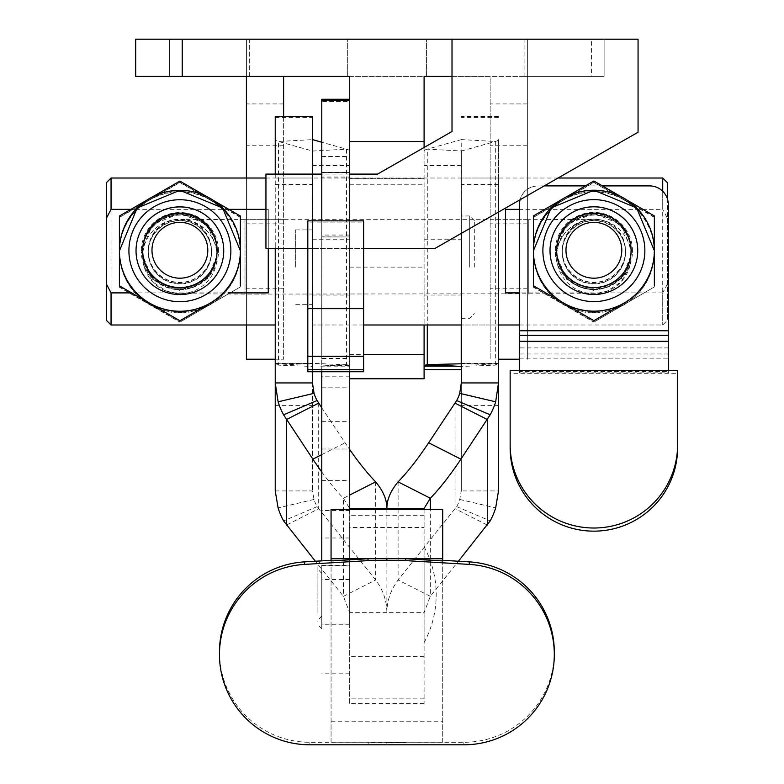 <?xml version="1.0" encoding="UTF-8"?>
<svg xmlns="http://www.w3.org/2000/svg" width="784" height="784" viewBox="0 0 784 784"><rect width="100%" height="100%" fill="white"/><g stroke="black" fill="none" stroke-linecap="round" stroke-linejoin="round"><path stroke-width="0.59" stroke-dasharray="3.92 2.94" d="M424.095 378.76L424.095 76.411L591.548 76.411L591.548 39.2L135.701 39.2L135.701 76.411L490.147 76.411L490.147 359.219L490.147 76.411L283.622 76.411L283.622 359.219L275.243 359.219M321.763 156.506L349.674 156.506L349.674 172.705L321.763 172.705L321.763 101.606L349.674 101.606L349.674 99.274L349.674 378.76L349.674 76.411M461.306 270.549L461.306 239.218L461.306 270.549M312.463 263.698L312.463 295.029L312.463 263.698M461.306 260.523L461.306 178.017L461.306 260.523M498.516 260.523L498.516 178.017L498.516 260.523M312.463 242.491L312.463 324.997L312.463 242.491M275.243 242.491L275.243 324.997L275.243 242.491M295.715 267.128L295.715 229.908L295.715 267.128M312.463 267.128L312.463 229.908L312.463 267.128M424.095 557.189L424.095 642.635L424.095 557.189M312.463 369.421L312.463 151.047L312.463 369.421L349.674 369.46L349.674 151.047L349.674 366.157L321.42 366.157M442.705 560.932L442.705 742.203L309.896 742.291A90.336 90.278 0 0 1 219.461 652.004M321.763 376.81L321.763 510.472L349.674 510.472L349.674 376.81L321.763 376.81L321.763 177.047L349.674 177.047L349.674 376.81M349.674 510.472L349.674 509.404M321.763 510.472L321.763 560.854M317.108 611.206L317.108 568.214L317.108 611.206M321.763 607.904L321.763 573.516L321.763 607.904M317.108 612.941L317.108 565.421L317.108 612.941M321.763 573.623L321.763 628.68L321.763 573.623M331.064 560.932L331.064 742.203L463.863 742.291A90.336 90.278 180 0 0 554.308 652.004M461.306 279.672L461.306 151.047L461.306 279.672M424.095 369.421L424.095 366.157M461.306 267.128L461.306 215.953L461.306 267.128M469.685 267.128L469.685 215.953L469.685 267.128M474.33 267.128L474.33 220.608L474.33 267.128M461.306 151.047L495.331 141.463A38.142 4.675 180 0 0 498.516 139.591L498.516 212.072M461.306 382.925L461.306 490.921L498.516 490.921L498.516 363.472L495.331 365.158L461.384 366.442L452.495 366.157M498.516 139.591L498.516 363.786L461.306 363.786L461.306 233.367M386.884 508.493L386.884 612.657C386.953 600.897 390.687 590.009 398.105 579.984L456.67 506.65A46.511 40.915 0 0 0 459.718 499.437L461.306 490.921L461.306 363.786M312.463 382.925L312.463 490.921L312.463 363.472L275.243 363.786L278.438 365.158L312.385 366.442L312.385 150.998L278.438 141.463A38.142 4.675 0 0 1 275.243 139.591L275.243 116.61M275.243 117.629L312.463 117.629L312.542 363.335L278.438 365.158L278.438 141.463L312.542 139.64M312.463 117.629L312.463 116.61M312.463 174.097L312.463 371.734M275.243 174.097L275.243 248.518M275.243 139.591L275.243 363.786L312.463 363.521M424.095 509.404L424.095 703.375L424.095 612.657L386.884 612.657C386.816 600.897 383.072 590.009 375.663 579.984L317.089 506.65A46.511 40.915 180 0 1 314.041 499.437L312.463 490.921L275.243 490.921L275.243 363.521M442.705 742.203L442.705 509.404M331.064 742.203L331.064 721.741L442.705 721.741M424.095 508.493L424.095 612.657L430.328 596.35L458.395 561.236M461.227 363.335L495.331 365.158L495.331 141.463L461.306 139.591M461.306 366.442L461.384 150.998L427.29 149.166L461.227 139.64L461.227 324.997M424.095 151.047A38.142 4.675 0 0 1 427.29 149.166L427.29 324.997M453.711 366.03L461.364 366.373M459.287 366.334L461.325 366.383M455.073 403.162L455.073 508.718L487.305 525.084M456.67 506.65L490.176 520.89M459.718 499.437L495.664 507.905M398.105 481.866L398.105 579.984L430.328 596.35L430.328 509.404M424.095 703.375L349.674 703.375L349.674 527.446L424.095 527.446M405.583 742.223L405.583 742.83L386.884 742.85L405.926 742.85L405.583 744.731M386.884 742.223L386.884 742.85L405.926 742.85M349.674 177.047L349.674 172.421L321.763 172.421L321.763 177.047M321.763 371.734L321.763 358.455L349.674 358.455L349.674 371.734M349.674 220.863L349.674 236.964L321.763 236.846L321.763 358.455M321.763 236.846L321.763 220.863M321.763 101.606L321.763 99.274M349.674 236.964L321.763 236.964L349.674 236.964M307.808 371.734L307.808 222.891L363.629 222.891L363.629 220.863M307.808 222.891L307.808 220.863M349.674 236.846L349.674 358.455M363.629 371.734L363.629 222.891M349.674 172.421L321.763 172.421L349.674 172.421M349.674 101.606L349.674 156.506M321.763 471.958A139.542 33.183 -116.9 0 0 343.441 498.232L349.674 508.493L349.674 527.446M386.884 744.731L386.884 742.85L367.843 742.85M331.064 721.741L331.064 509.404M349.674 703.375L349.674 612.657L343.441 596.35L315.364 561.236M386.884 612.657L349.674 612.657L349.674 508.493M375.663 481.866L375.663 579.984L343.441 596.35L343.441 498.232L349.674 495.067M318.686 403.162L318.686 508.718L286.464 525.084M321.763 407.768L345.097 442.784A139.542 33.183 -116.9 0 0 349.674 449.506M314.041 499.437L278.104 507.905M317.089 506.65L283.592 520.89M312.542 174.097L312.542 363.335L347.439 364.834A38.142 4.675 0 0 1 348.86 365.452L349.674 366.157L349.674 369.421M349.674 151.047A38.142 4.675 180 0 0 346.479 149.166L321.763 142.227M312.463 151.047L346.479 149.166L346.479 364.619L319.823 366.05M348.86 365.452L320.989 366.167M347.439 364.834L320.284 366.02M321.763 624.025L321.763 565.421L321.763 624.025L349.674 624.025L349.674 565.421L349.674 624.025M321.763 565.421L349.674 565.421M321.763 594.537L321.763 624.26L321.763 594.537M349.674 594.537L349.674 624.26L349.674 594.537M249.665 76.411L249.665 39.2L169.658 39.2L249.665 39.2L169.658 39.2L249.665 39.2L249.665 76.411L169.658 76.411L169.658 39.2L169.658 76.411L249.665 76.411M524.104 76.411L524.104 39.2L604.111 39.2L524.104 39.2L604.111 39.2L524.104 39.2L524.104 76.411L604.111 76.411L604.111 39.2L604.111 76.411L524.104 76.411M349.674 178.742L386.884 178.742L349.674 178.742M424.095 147.48L424.095 324.997M452.005 39.2L452.005 131.506L377.584 174.097L265.943 174.097L265.943 248.518L434.836 248.518L638.068 132.231L638.068 39.2L591.548 39.2M424.095 178.742L386.884 178.742L424.095 178.742M452.005 76.411L591.548 76.411M349.674 174.097L321.763 174.097M307.808 248.518L363.629 248.518M562.246 250.998A31.634 31.634 0 0 0 593.88 282.632A31.634 31.634 0 0 0 625.505 250.998A31.634 31.634 0 0 0 593.88 219.373A31.634 31.634 0 0 0 562.246 250.998L562.246 250.684A31.634 31.634 0 0 0 593.88 282.318A31.634 31.634 0 0 0 625.505 250.684A31.634 31.634 0 0 0 593.88 219.059A31.634 31.634 0 0 0 562.246 250.684M550.015 250.684L550.015 250.625A43.855 43.855 0 0 0 593.88 294.539A43.855 43.855 0 0 0 637.735 250.684L637.735 250.625A43.855 43.855 0 0 1 637.735 250.684M631.091 251.027A37.211 37.211 0 0 0 593.88 213.816A37.211 37.211 0 0 0 556.66 251.027L556.66 251.027A37.211 37.211 0 0 0 593.88 288.238A37.211 37.211 0 0 0 631.091 251.027L631.091 251.027A37.211 37.211 0 0 0 593.88 213.816A37.211 37.211 0 0 0 556.66 251.027A37.211 37.211 0 0 0 593.88 288.238A37.211 37.211 0 0 0 631.091 251.027M593.88 289.639A38.612 38.602 180 0 1 555.268 251.027A38.612 38.602 180 0 1 593.88 212.425A38.612 38.602 180 0 1 632.482 251.027A38.612 38.602 180 0 1 593.88 289.639M555.268 251.978L566.616 279.28L593.831 290.521L621.163 279.251L632.482 251.978L621.134 224.606L593.929 213.307L566.607 224.616L555.268 251.027M632.482 251.978L632.482 251.027M148.264 251.096A31.634 31.634 0 0 0 179.889 282.72A31.634 31.634 0 0 0 211.523 251.096A31.634 31.634 0 0 0 179.889 219.461A31.634 31.634 0 0 0 148.264 251.096L148.264 250.772A31.634 31.634 0 0 0 179.889 282.407A31.634 31.634 0 0 0 211.523 250.772A31.634 31.634 0 0 0 179.889 219.148A31.634 31.634 0 0 0 148.264 250.772M136.034 250.772L136.034 250.713A43.855 43.855 0 0 0 179.889 294.627A43.855 43.855 0 0 0 223.744 250.772L223.744 250.713A43.855 43.855 0 0 1 223.744 250.772M217.099 251.115A37.211 37.211 0 0 0 179.889 213.905A37.211 37.211 0 0 0 142.678 251.115L142.678 251.115A37.211 37.211 180 0 1 179.889 213.905A37.211 37.211 180 0 1 217.099 251.115L217.099 251.115A37.211 37.211 180 0 1 179.889 288.326A37.211 37.211 180 0 1 142.678 251.115A37.211 37.211 0 0 0 179.889 288.326A37.211 37.211 0 0 0 217.099 251.115M141.287 251.978L152.625 279.28L179.85 290.521L207.182 279.251L218.501 251.978L207.152 224.606L179.948 213.307L152.625 224.616L141.287 251.115A38.612 38.602 0 0 0 179.889 289.727A38.612 38.602 0 0 0 218.501 251.115A38.612 38.602 0 0 0 179.889 212.513A38.612 38.602 0 0 0 141.287 251.115M218.501 251.978L218.501 251.115M662.715 178.017L662.715 324.997L662.715 292.893L667.37 284.024L667.37 320.352L667.37 182.662M667.37 198.705L667.37 218.217L662.715 209.348L662.715 191.227M111.054 324.997L111.054 178.017M662.715 292.893L519.449 292.893L519.449 209.348L662.715 209.348M131.32 292.893L228.458 292.893M119.423 216.021L179.889 181.261L210.122 198.754A60.466 60.466 180 0 1 223.616 209.348L136.171 209.348A60.466 60.466 180 0 1 210.122 198.754L240.365 216.168L240.365 251.115A60.466 60.466 180 0 1 149.656 303.486A60.466 60.466 0 0 1 119.423 251.115L119.423 285.993M119.423 216.168L119.423 251.115A60.466 60.466 180 0 1 136.171 209.348L130.938 209.348M146.608 200.292L152.811 196.706M206.966 196.706L213.17 200.292M228.84 209.348L223.616 209.348A60.466 60.466 0 0 1 240.365 251.115L240.365 285.993M240.365 250.9A60.466 60.466 0 0 0 149.656 198.528A60.466 60.466 0 0 0 119.423 250.9M268.265 292.893L268.265 209.348L265.943 209.348M505.494 209.348L505.494 292.893M268.265 248.518L268.265 209.348M106.399 182.662L106.399 320.352M667.37 284.024L667.37 218.217M519.449 209.348L519.449 204.604A18.61 18.61 180 0 1 538.059 185.994L649.691 185.994A18.61 18.61 180 0 1 668.301 204.604L668.301 204.516M668.301 353.976L519.449 353.976L519.449 372.821L668.301 372.821L668.301 204.604M668.301 347.91L519.449 347.91L519.449 292.893M519.449 353.976L519.449 347.91M533.404 215.933L533.404 251.027A60.466 60.466 0 0 0 563.637 303.398A60.466 60.466 180 0 0 654.346 251.027L654.346 285.905M533.404 285.905L533.404 251.027A60.466 60.466 180 0 1 624.113 198.666A60.466 60.466 180 0 1 654.346 251.027L654.346 215.933M602.377 185.906L585.374 185.906M544.253 185.906L538.059 185.906A18.61 18.61 0 0 0 520.076 199.744M519.449 370.558L519.449 371.518L668.301 371.518L668.301 370.558M668.301 372.821L668.301 371.518M519.449 372.821L519.449 371.518M677.601 370.558L677.601 447.791M510.149 370.558L510.149 373.694L677.601 373.694M510.149 447.791L510.149 373.694M560.589 200.204L566.793 196.617M533.404 216.08L593.88 181.016M620.957 196.617L627.161 200.204M593.88 181.173L654.346 216.08M654.346 250.811A60.466 60.466 0 0 0 563.637 198.44A60.466 60.466 0 0 0 533.404 250.811M625.505 252.007A31.634 31.634 180 0 1 593.88 283.632A31.634 31.634 180 0 1 562.246 252.007A31.634 31.634 180 0 1 593.88 220.373A31.634 31.634 180 0 1 625.505 252.007L625.505 252.34A31.634 31.634 0 0 0 593.88 220.716A31.634 31.634 0 0 0 562.246 252.34A31.634 31.634 0 0 0 593.88 283.975A31.634 31.634 0 0 0 625.505 252.34M556.66 252.37A37.211 37.211 180 0 1 593.88 215.159A37.211 37.211 180 0 1 631.091 252.37A37.211 37.211 180 0 1 593.88 289.58A37.211 37.211 180 0 1 556.66 252.37M556.66 251.978A37.211 37.211 180 0 1 593.88 214.767A37.211 37.211 180 0 1 631.091 251.978L631.091 251.978A37.211 37.211 0 0 0 593.88 214.767A37.211 37.211 0 0 0 556.66 251.978L556.66 251.978A37.211 37.211 0 0 0 593.88 289.188A37.211 37.211 0 0 0 631.091 251.978A37.211 37.211 180 0 1 593.88 289.188A37.211 37.211 180 0 1 556.66 251.978L556.66 256.476A37.211 37.211 0 0 0 593.88 293.686A37.211 37.211 0 0 0 631.091 256.476A37.211 37.211 0 0 0 593.88 219.265A37.211 37.211 0 0 0 556.66 256.476C556.856 245.51 560.962 236.298 568.978 228.82C579.239 221.872 586.765 218.726 591.567 219.353L528.759 219.677L528.759 294.098L528.759 219.677L245.01 219.677L245.01 294.098L245.01 219.677L182.202 219.353C186.994 218.726 194.53 221.872 204.791 228.82C212.807 236.298 216.913 245.51 217.099 256.476A37.211 37.211 180 0 1 179.889 293.686A37.211 37.211 180 0 1 142.678 256.476A37.211 37.211 180 0 1 179.889 219.265A37.211 37.211 180 0 1 217.099 256.476L217.099 251.978A37.211 37.211 0 0 0 179.889 214.767A37.211 37.211 0 0 0 142.678 251.978A37.211 37.211 180 0 1 179.889 214.767A37.211 37.211 180 0 1 217.099 251.978A37.211 37.211 180 0 1 179.889 289.188A37.211 37.211 180 0 1 142.678 251.978L142.678 251.978A37.211 37.211 0 0 0 179.889 289.188A37.211 37.211 0 0 0 217.099 251.978M654.346 217.423L624.113 199.998A60.466 60.466 180 0 1 654.346 252.37L654.346 251.978A60.466 60.466 0 0 0 563.637 199.616A60.466 60.466 0 0 0 533.404 251.978L533.404 287.248L593.88 322.155L654.346 286.924L593.88 322.155M533.404 286.924L593.88 321.842M654.346 217.099L593.88 182.192L533.404 217.099L533.404 251.978A60.466 60.466 0 0 0 624.113 304.349A60.466 60.466 180 0 0 654.346 251.978L654.346 286.924M533.404 287.248L533.404 252.37A60.466 60.466 180 0 1 624.113 199.998L593.88 182.515L533.404 217.423L533.404 252.37A60.466 60.466 180 0 0 624.113 304.731A60.466 60.466 180 0 0 654.346 252.37L654.346 287.248M211.523 252.007A31.634 31.634 180 0 1 179.889 283.632A31.634 31.634 180 0 1 148.264 252.007A31.634 31.634 180 0 1 179.889 220.373A31.634 31.634 180 0 1 211.523 252.007L211.523 252.34A31.634 31.634 0 0 0 179.889 220.716A31.634 31.634 0 0 0 148.264 252.34A31.634 31.634 0 0 0 179.889 283.975A31.634 31.634 0 0 0 211.523 252.34M142.678 252.37A37.211 37.211 180 0 1 179.889 215.159A37.211 37.211 180 0 1 217.099 252.37A37.211 37.211 180 0 1 179.889 289.58A37.211 37.211 180 0 1 142.678 252.37M240.365 217.423L210.122 199.998A60.466 60.466 180 0 1 240.365 252.37L240.365 251.978A60.466 60.466 0 0 0 149.656 199.616A60.466 60.466 0 0 0 119.423 251.978L119.423 287.248L179.889 322.155L240.365 286.924L179.889 322.155M119.423 286.924L179.889 321.842M240.365 217.099L179.889 182.192L119.423 217.099L119.423 251.978A60.466 60.466 0 0 0 210.122 304.349A60.466 60.466 180 0 0 240.365 251.978L240.365 286.924M119.423 287.248L119.423 252.37A60.466 60.466 180 0 1 210.122 199.998L179.889 182.515L119.423 217.423L119.423 252.37A60.466 60.466 180 0 0 210.122 304.731A60.466 60.466 180 0 0 240.365 252.37L240.365 287.248M386.884 76.411L347.341 76.411L386.884 76.411M283.622 116.61L283.622 359.219L246.411 359.219L246.411 39.2L527.358 39.2L527.358 359.219L527.358 39.2L246.411 39.2L246.411 76.411M246.411 178.017L246.411 324.997M498.516 359.219L519.449 359.219M349.674 537.991L321.763 537.991M349.674 579.513L321.763 579.513M463.863 742.291L463.863 744.8M461.306 165.561L424.095 165.561M498.516 405.377L461.306 405.377M498.516 184.505L461.306 184.505M498.516 363.521L461.306 363.521M498.516 117.629L461.306 117.629M424.095 656.345L349.674 656.345M424.095 698.152L349.674 698.152M424.095 515.294L349.674 515.294M349.674 235.063L321.763 235.063M321.763 480.367L349.674 480.367M321.763 449.007L349.674 449.007M321.763 421.361L349.674 421.361M321.763 387.825L349.674 387.825M368.186 742.223L368.186 744.731M309.896 742.291L309.896 744.8M321.763 454.632L345.097 442.784M275.243 184.505L312.463 184.505M275.243 405.377L312.463 405.377M312.463 165.561L349.674 165.561M349.674 354.603L363.629 354.603M349.674 267.128L424.095 267.128M182.221 76.411L182.221 39.2M349.674 184.789L424.095 184.789M519.449 358.18L668.301 358.18M527.358 288.757L490.147 288.757M283.622 288.757L246.411 288.757M283.622 219.677L246.411 219.677M283.622 223.842L246.411 223.842M283.622 145.236L246.411 145.236M283.622 103.919L246.411 103.919M527.358 219.677L490.147 219.677M527.358 223.842L490.147 223.842M527.358 145.236L490.147 145.236M527.358 103.919L490.147 103.919M424.095 295.029L461.306 295.029M424.095 239.218L461.306 239.218M312.463 295.029L349.674 295.029M498.516 178.017L461.306 178.017M363.629 324.997L312.463 324.997M295.715 304.339L312.463 304.339M424.095 642.635A100.95 100.95 0 0 0 424.095 546.811M312.463 369.46L349.674 369.46M349.674 673.799L321.763 673.799M321.763 615.94L317.108 621.242M320.558 560.932L317.108 565.421M461.306 318.294L469.685 318.294L474.33 313.639M474.33 220.608L469.685 215.953L461.306 215.953M468.675 363.727L470.253 363.786M498.516 363.472L461.306 363.472M498.516 116.61L461.306 116.61M321.763 628.68L317.108 624.025M321.763 573.516L317.108 568.214M275.243 363.472L312.463 363.472M305.094 363.727L303.516 363.786M295.715 229.908L312.463 229.908M275.243 178.017L312.463 178.017M498.516 324.997L461.306 324.997L498.516 324.997M312.463 239.218L349.674 239.218M349.674 565.186L321.763 565.186M349.674 624.26L321.763 624.26M519.449 324.997L662.715 324.997L667.37 320.352M265.943 178.017L558.051 178.017M142.678 251.978L144.325 267.413L152.762 281.946L166.747 291.285L179.144 293.716L245.01 294.098L594.625 293.716L607.022 291.285L620.997 281.946L629.444 267.413L631.091 251.978M347.341 76.411L347.341 39.2L347.341 76.411M426.418 76.411L426.418 39.2L426.418 76.411"/><path stroke-width="1.18" d="M442.705 560.305L469.332 561.883A90.336 90.278 180 0 1 554.308 652.004L554.308 654.522A90.336 90.278 180 0 1 463.863 744.8L309.896 744.8A90.336 90.278 0 0 1 219.461 654.522L219.461 652.004A90.336 90.278 0 0 1 304.437 561.883L331.064 560.305M219.461 654.522A90.336 90.278 0 0 1 304.437 564.402L368.186 560.609L405.583 560.609L405.583 558.718L386.884 558.747L386.884 560.629M321.763 560.854L321.763 371.734M498.516 212.072L498.516 490.921L495.664 507.905A83.731 73.647 -0 0 1 490.176 520.89L458.395 561.236M461.306 233.367L461.306 382.925L459.718 393.343L495.664 401.82A83.731 73.647 180 0 1 490.176 414.805L460.894 459.15A139.542 33.183 -63.1 0 1 430.328 498.232L398.105 481.866C390.54 490.941 386.806 499.82 386.884 508.493L424.095 508.493L424.095 509.404M275.243 174.097L275.243 116.61L312.463 116.61L312.463 174.097M312.463 371.734L312.463 382.925L314.041 393.343A46.511 40.915 0 0 0 317.089 400.555L321.763 407.768M275.243 248.518L275.243 490.921L278.104 507.905A83.731 73.647 180 0 0 283.592 520.89L315.364 561.236M461.306 363.786L427.29 364.619L461.306 366.442M427.29 324.997L427.29 364.619L426.329 364.834A38.142 4.675 180 0 0 424.899 365.452L424.095 366.157L452.495 366.157M424.095 366.157L424.095 369.421L461.306 369.421M426.329 364.834L453.711 366.03M424.899 365.452L459.287 366.334M461.306 382.925L498.516 382.925L495.664 401.82M459.718 393.343A46.511 40.915 180 0 1 456.67 400.555L490.176 414.805M456.67 400.555L428.672 442.784A139.542 33.183 -63.1 0 1 398.105 481.866M430.328 509.404L430.328 498.232L424.095 508.493M331.064 558.747L331.064 560.932L367.843 558.747L331.064 558.747L331.064 509.404L442.705 509.404L442.705 560.932L405.926 558.747L442.705 558.747M554.308 654.522A90.336 90.278 180 0 0 469.332 564.402L405.583 560.609M349.674 220.863L349.674 99.274L321.763 99.274L321.763 220.863M349.674 509.404L349.674 371.734M307.808 369.783L363.629 369.783L363.629 371.734L307.808 371.734L307.808 356.279L363.629 356.279L363.629 369.783M307.808 356.279L307.808 220.863L363.629 220.863L363.629 356.279M367.843 558.747L368.186 560.609M368.186 558.718L386.884 558.747M349.674 508.493L386.884 508.493C386.963 499.82 383.219 490.941 375.663 481.866L349.674 495.067M349.674 449.506A139.542 33.183 -116.9 0 0 375.663 481.866M312.463 382.925L275.243 382.925L278.104 401.82A83.731 73.647 -0 0 0 283.592 414.805L312.865 459.15A139.542 33.183 -116.9 0 0 321.763 471.958M317.089 400.555L283.592 414.805M314.041 393.343L278.104 401.82M321.763 142.227L312.463 139.591M182.221 39.2L135.701 39.2L135.701 76.411L182.221 76.411L182.221 39.2L452.005 39.2L452.005 131.506L377.584 174.097L349.674 174.097M283.622 116.61L283.622 76.411L349.674 76.411L182.221 76.411M349.674 76.411L349.674 99.274M452.005 76.411L424.095 76.411L424.095 147.48M424.095 324.997L424.095 378.76L349.674 378.76M363.629 248.518L434.836 248.518L638.068 132.231L638.068 39.2L452.005 39.2M321.763 174.097L265.943 174.097L265.943 248.518L307.808 248.518M637.735 250.625A43.855 43.855 0 0 0 593.88 206.77A43.855 43.855 0 0 0 550.015 250.625A43.855 43.855 0 0 0 593.88 294.48A43.855 43.855 0 0 0 637.735 250.625A43.855 43.855 0 0 0 593.88 206.829A43.855 43.855 0 0 0 550.015 250.655M223.744 250.713A43.855 43.855 0 0 0 179.889 206.858A43.855 43.855 0 0 0 136.034 250.713A43.855 43.855 0 0 0 179.889 294.568A43.855 43.855 0 0 0 223.744 250.713A43.855 43.855 0 0 0 179.889 206.917A43.855 43.855 0 0 0 136.034 250.743M593.88 320.813L624.113 303.173A60.466 60.466 0 0 0 654.346 250.811L654.346 250.684A60.466 60.466 0 0 0 593.88 190.218A60.466 60.466 0 0 0 533.404 250.684A60.466 60.466 0 0 0 593.88 311.15A60.466 60.466 0 0 0 654.346 250.684L636.637 207.927L593.88 190.218L551.113 207.927L533.404 250.811A60.466 60.466 0 0 0 624.113 303.173L593.88 320.666L533.404 285.758L593.88 320.666M662.715 191.227L662.715 178.017L667.37 182.662L667.37 198.705M131.32 292.893L111.054 292.893L111.054 324.997L275.243 324.997M519.449 292.893L505.494 292.893L505.494 209.348L519.449 209.348M228.458 292.893L268.265 292.893L268.265 248.518M179.889 320.911L210.122 303.261A60.466 60.466 0 0 0 240.365 250.9L240.365 250.772A60.466 60.466 0 0 0 179.889 190.306A60.466 60.466 0 0 0 119.423 250.772A60.466 60.466 0 0 0 179.889 311.248A60.466 60.466 0 0 0 240.365 250.772L222.646 208.015L179.889 190.306L137.131 208.015L119.423 250.9A60.466 60.466 0 0 0 210.122 303.261L179.889 320.754L119.423 285.846L179.889 320.754M146.608 200.292L119.423 216.021L119.423 285.846M152.811 196.706L179.889 181.114L206.966 196.706M213.17 200.292L240.365 216.021L240.365 285.846M265.943 209.348L228.84 209.348M111.054 324.997L106.399 320.352L106.399 182.662L111.054 178.017L111.054 209.348L130.938 209.348M111.054 292.893L106.399 284.024M106.399 218.217L111.054 209.348M520.076 199.744A18.61 18.61 0 0 0 519.449 204.516L519.449 330.77L668.301 330.77L668.301 204.516A18.61 18.61 0 0 0 649.691 185.906L602.377 185.906M585.374 185.906L544.253 185.906M668.301 330.77L668.301 341.334L519.449 341.334L519.449 370.558M668.301 335.376L519.449 335.376L519.449 341.334M668.301 341.334L668.301 370.558M519.449 335.376L519.449 330.77M510.149 444.655L510.149 447.791A83.731 83.359 180 0 0 593.88 531.15A83.731 83.359 180 0 0 677.601 447.791L677.601 444.655A83.731 83.359 180 0 1 593.88 528.014A83.731 83.359 180 0 1 510.149 444.655L510.149 370.558L677.601 370.558L677.601 444.655M560.589 200.204L533.404 215.933L533.404 285.758M566.793 196.617L593.88 181.016L620.957 196.617M627.161 200.204L654.346 215.933L654.346 285.758M179.889 278.193A27.91 27.91 -0 0 0 207.799 250.282A27.91 27.91 -0 0 0 179.889 222.372A27.91 27.91 -0 0 0 151.978 250.282A27.91 27.91 -0 0 0 179.889 278.193M179.889 213.13A37.211 37.211 180 0 1 217.099 250.341A37.211 37.211 180 0 1 179.889 287.552A37.211 37.211 180 0 1 142.678 250.341A37.211 37.211 180 0 1 179.889 213.13M593.88 278.193A27.91 27.91 0 0 0 621.781 250.282A27.91 27.91 0 0 0 593.88 222.372A27.91 27.91 0 0 0 565.97 250.282A27.91 27.91 0 0 0 593.88 278.193M593.88 213.13A37.211 37.211 180 0 1 631.091 250.341A37.211 37.211 180 0 1 593.88 287.552A37.211 37.211 180 0 1 556.66 250.341A37.211 37.211 180 0 1 593.88 213.13M275.243 359.219L246.411 359.219L246.411 324.997M519.449 359.219L498.516 359.219M246.411 76.411L246.411 178.017M304.437 561.883L304.437 564.402M461.227 324.997L461.227 363.335M487.305 525.084L487.305 419.528L455.073 403.162M460.894 459.15L428.672 442.784M469.332 561.883L469.332 564.402M307.808 308.671L363.629 308.671M321.763 100.225L349.674 100.225M312.865 459.15L321.763 454.632M286.464 525.084L286.464 419.528L318.686 403.162M312.542 139.64L312.542 174.097M363.629 354.603L424.095 354.603M349.674 141.532L424.095 141.532M542.891 250.625A50.98 50.98 0 0 0 593.88 301.605A50.98 50.98 0 0 0 644.86 250.625A50.98 50.98 0 0 0 593.88 199.646A50.98 50.98 0 0 0 542.891 250.625M128.909 250.713A50.98 50.98 0 0 0 179.889 301.693A50.98 50.98 0 0 0 230.868 250.713A50.98 50.98 0 0 0 179.889 199.734A50.98 50.98 0 0 0 128.909 250.713M321.763 560.766L320.558 560.932M461.306 369.46L424.095 369.46M307.808 220.863L363.629 220.863M363.629 324.997L461.306 324.997M498.516 324.997L519.449 324.997M111.054 178.017L265.943 178.017M558.051 178.017L662.715 178.017M631.091 251.978L631.091 250.341M217.099 251.978L217.099 250.341M142.678 251.978L142.678 250.341M556.66 251.978L556.66 250.341"/></g></svg>
